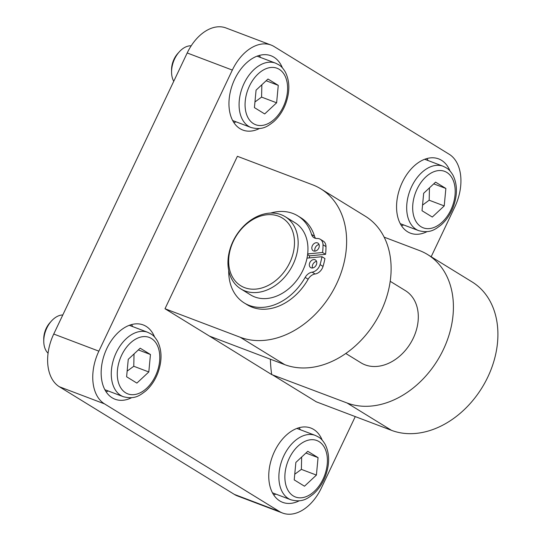 <?xml version="1.0" encoding="UTF-8"?>
<svg xmlns="http://www.w3.org/2000/svg" width="541" height="541" viewBox="0 0 541 541"><rect width="100%" height="100%" fill="white"/><g stroke="black" fill="none" stroke-linecap="round" stroke-linejoin="round"><path stroke-width="0.81" d="M304.488 486.21L294.216 479.887L295.859 462.44L307.788 451.309L318.061 457.625L316.411 475.079L304.488 486.21M294.744 474.241L301.371 469.378L301.655 457.03M301.371 469.378L316.411 475.079M305.935 453.033L318.061 457.625M48.075 353.219A21.187 13.789 -69.2 0 1 43.767 341.385A21.187 13.789 -69.2 0 1 51.503 320.969A21.187 13.789 -69.2 0 1 62.797 314.963M51.503 320.969L49.995 322.639A17.129 11.145 110.8 0 0 43.74 339.133L43.767 341.385M136.887 383.096L126.608 376.773L128.258 359.325L140.187 348.194L150.459 354.517L148.809 371.965L136.887 383.096M127.142 371.126L133.769 366.264L134.046 353.915M133.769 366.264L148.809 371.965M138.334 349.919L150.459 354.517M173.749 81.299A21.187 13.789 -69.2 0 1 171.571 72.224A21.187 13.789 -69.2 0 1 179.314 51.808A21.187 13.789 -69.2 0 1 191.189 45.809M179.314 51.808L177.806 53.478A17.129 11.145 110.8 0 0 171.551 69.972L171.571 72.224M264.691 113.935L254.419 107.612L256.069 90.158L267.991 79.027L278.27 85.35L276.62 102.804L264.691 113.935M254.953 101.965L261.574 97.103L261.858 84.754M261.574 97.103L276.62 102.804M266.145 80.758L278.27 85.35M432.3 217.049L422.021 210.726L423.671 193.272L435.593 182.141L445.872 188.464L444.222 205.918L432.3 217.049M422.555 205.08L429.175 200.217L429.459 187.869M429.175 200.217L444.222 205.918M433.747 183.866L445.872 188.464M316.181 242.726A4.504 3.395 121.6 0 1 317.912 243.098A4.504 3.395 121.6 0 1 318.439 248.711A4.504 3.395 121.6 0 1 313.192 250.774A4.504 3.395 121.6 0 1 312.157 246.196A4.504 3.395 121.6 0 1 316.181 242.726M319.062 244.559A4.504 3.395 -58.4 0 0 315.011 251.139M313.672 259.572A4.504 3.395 121.6 0 1 315.41 259.95A4.504 3.395 121.6 0 1 315.937 265.563A4.504 3.395 121.6 0 1 310.69 267.619A4.504 3.395 121.6 0 1 309.655 263.048A4.504 3.395 121.6 0 1 313.672 259.572M316.559 261.411A4.504 3.395 -58.4 0 0 312.509 267.991M307.011 258.125L321.963 256.718A59.835 45.086 121.6 0 1 320.062 264.596A9.008 6.783 121.6 0 1 312.116 272.177A9.008 6.783 -58.4 0 0 305.171 277.398A51.118 38.512 121.6 0 1 244.275 302.974A51.118 38.512 121.6 0 1 228.721 270.5M321.963 256.718L324.931 258.544A59.835 45.086 121.6 0 1 323.031 266.422A9.008 6.783 121.6 0 1 315.085 273.996A9.008 6.783 -58.4 0 0 308.14 279.224A51.118 38.512 121.6 0 1 247.244 304.799L244.275 302.974M270.662 213.066A51.118 38.512 121.6 0 1 297.848 215.9A51.118 38.512 121.6 0 1 311.555 234.442A9.008 6.783 -58.4 0 0 313.969 237.709A9.008 6.783 -58.4 0 0 317.121 238.486A9.008 6.783 121.6 0 1 320.272 239.264A9.008 6.783 121.6 0 1 323.011 244.762A59.835 45.086 121.6 0 1 322.592 252.505L307.68 253.912M297.848 215.9L300.816 217.725A51.118 38.512 121.6 0 1 314.524 236.268A9.008 6.783 -58.4 0 0 315.613 238.365M320.272 239.264L323.241 241.09A9.008 6.783 121.6 0 1 325.98 246.588A59.835 45.086 121.6 0 1 325.56 254.331L322.592 252.505M325.56 254.331L309.547 255.839L307.592 254.635M164.998 308.742L237.391 156.295L312.603 184.812A84.754 63.858 121.6 0 1 320.82 188.85A84.754 63.858 121.6 0 1 333.838 289.246A84.754 63.858 121.6 0 1 240.218 337.259L164.998 308.742L209.495 336.117L284.708 364.634A84.754 63.858 121.6 0 0 378.328 316.62A84.754 63.858 121.6 0 0 365.317 216.224L320.82 188.85M309.547 255.839A40.257 30.33 121.6 0 1 309.29 257.908M390.21 281.3L405.405 290.645A42.374 31.926 121.6 0 1 413.283 338.145A42.374 31.926 121.6 0 1 360.996 362.828L345.8 353.483M233.374 241.218A39.73 29.931 121.6 0 1 290.368 226.314A39.73 29.931 121.6 0 1 260.985 288.204A39.73 29.931 121.6 0 1 233.374 241.218M232.975 241.414A42.374 31.926 -58.4 0 0 240.853 288.914A42.374 31.926 -58.4 0 0 290.253 269.553A42.374 31.926 -58.4 0 0 285.263 216.731A42.374 31.926 -58.4 0 0 232.975 241.414M285.263 216.731L295.055 222.757A42.374 31.926 121.6 0 1 300.045 275.579A42.374 31.926 121.6 0 1 250.645 294.94L240.853 288.914M355.268 416.597L321.347 488.029A42.374 27.577 -69.2 0 1 282.591 513.051L237.465 495.941A42.374 27.577 -69.2 0 1 234.395 494.427L59.375 386.754A42.374 27.577 -69.2 0 1 53.742 334.04L187.2 52.971A42.374 27.577 -69.2 0 1 225.955 27.949L271.088 45.059A42.374 27.577 -69.2 0 1 274.159 46.573L449.179 154.246A42.374 27.577 -69.2 0 1 454.812 206.96L431.17 256.745M384.151 237.154L419.39 250.517A84.754 63.858 121.6 0 1 427.613 254.554A84.754 63.858 121.6 0 1 440.624 354.95A84.754 63.858 121.6 0 1 347.004 402.964L271.717 374.595A131.876 99.361 121.6 0 1 270.392 359.204M271.717 374.595L209.495 336.117M427.613 254.554L472.104 281.929A84.754 63.858 121.6 0 1 485.121 382.325A84.754 63.858 121.6 0 1 391.501 430.338L316.289 401.814L271.792 374.44M233.868 122.57A39.73 25.853 110.8 0 0 236.113 121.84M260.525 57.454A39.73 25.853 110.8 0 0 259.328 55.419M259.382 128.548A39.73 25.853 -69.2 0 1 242.855 130.063A39.73 25.853 -69.2 0 1 234.693 79.229A39.73 25.853 -69.2 0 1 271.027 55.77A39.73 25.853 -69.2 0 1 282.395 67.862M106.063 391.738A39.73 25.853 110.8 0 0 108.301 391.001M132.721 326.615A39.73 25.853 110.8 0 0 131.524 324.58M131.578 397.709A39.73 25.853 -69.2 0 1 115.05 399.224A39.73 25.853 -69.2 0 1 106.888 348.39A39.73 25.853 -69.2 0 1 143.216 324.931A39.73 25.853 -69.2 0 1 154.584 337.029M401.469 225.685A39.73 25.853 110.8 0 0 403.714 224.955M428.127 160.569A39.73 25.853 110.8 0 0 426.93 158.533M426.984 231.663A39.73 25.853 -69.2 0 1 410.457 233.178A39.73 25.853 -69.2 0 1 402.294 182.344A39.73 25.853 -69.2 0 1 438.629 158.885A39.73 25.853 -69.2 0 1 449.997 170.976M273.665 494.846A39.73 25.853 110.8 0 0 275.903 494.116M300.323 429.73A39.73 25.853 110.8 0 0 299.126 427.694M299.18 500.824A39.73 25.853 -69.2 0 1 282.652 502.339A39.73 25.853 -69.2 0 1 274.49 451.505A39.73 25.853 -69.2 0 1 310.825 428.046A39.73 25.853 -69.2 0 1 322.186 440.144M282.591 513.051A42.374 27.577 -69.2 0 1 279.521 511.543L104.501 403.863A42.374 27.577 -69.2 0 1 98.868 351.156L232.332 70.08A42.374 27.577 -69.2 0 1 271.088 45.059M293.242 495.914A30.195 19.652 -69.2 0 1 297.942 446.169A30.195 19.652 -69.2 0 1 327.231 464.192A30.195 19.652 -69.2 0 1 293.242 495.914M288.427 498.586A34.428 22.404 110.8 0 0 290.923 499.81C302.426 502.772 307.308 498.646 313.422 494.021C318.642 489.348 322.652 483.377 325.452 476.114C329.794 464.083 329.679 453.459 325.1 444.242C321.205 437.933 319.298 437.426 315.335 435.424A34.428 22.404 110.8 0 0 282.977 457.693A34.428 22.404 110.8 0 0 288.427 498.586M125.64 392.8A30.195 19.652 -69.2 0 1 130.34 343.062A30.195 19.652 -69.2 0 1 159.622 361.077A30.195 19.652 -69.2 0 1 125.64 392.8M120.826 395.471A34.428 22.404 110.8 0 0 123.321 396.695C134.824 399.657 139.7 395.532 145.82 390.913C151.04 386.233 155.051 380.262 157.85 372.999C162.192 360.969 162.077 350.345 157.499 341.128C153.597 334.818 151.696 334.311 147.734 332.309A34.428 22.404 110.8 0 0 115.368 354.578A34.428 22.404 110.8 0 0 120.826 395.471M253.452 123.639A30.195 19.652 -69.2 0 1 258.145 73.894A30.195 19.652 -69.2 0 1 287.433 91.916A30.195 19.652 -69.2 0 1 253.452 123.639M248.63 126.31A34.428 22.404 110.8 0 0 251.125 127.534C262.628 130.489 267.511 126.371 273.624 121.745C278.845 117.072 282.862 111.101 285.662 103.838C290.003 91.808 289.881 81.184 285.31 71.967C281.408 65.657 279.508 65.15 275.545 63.148A34.428 22.404 110.8 0 0 243.18 85.417A34.428 22.404 110.8 0 0 248.63 126.31M421.054 226.753A30.195 19.652 -69.2 0 1 425.747 177.008A30.195 19.652 -69.2 0 1 455.035 195.03A30.195 19.652 -69.2 0 1 421.054 226.753M416.232 229.425A34.428 22.404 110.8 0 0 418.727 230.649C430.23 233.604 435.113 229.485 441.226 224.86C446.453 220.187 450.464 214.216 453.263 206.953C457.605 194.922 457.483 184.298 452.912 175.081C449.01 168.772 447.109 168.265 443.147 166.263A34.428 22.404 110.8 0 0 410.781 188.532A34.428 22.404 110.8 0 0 416.232 229.425M315.085 273.996L312.116 272.177M323.031 266.422L320.062 264.596M308.14 279.224L305.171 277.398M314.524 236.268L311.555 234.442M325.98 246.588L323.011 244.762M240.218 337.259L284.708 364.634M391.501 430.338L347.004 402.964M59.375 386.754L104.501 403.863M279.521 511.543L234.395 494.427M53.742 334.04L98.868 351.156M187.2 52.971L232.332 70.08M315.335 435.424L296.881 428.425M290.923 499.81L272.468 492.817M147.734 332.309L129.279 325.31M123.321 396.695L104.866 389.703M275.545 63.148L257.09 56.149M251.125 127.534L232.671 120.542M443.147 166.263L424.692 159.264M418.727 230.649L400.272 223.656"/></g></svg>
